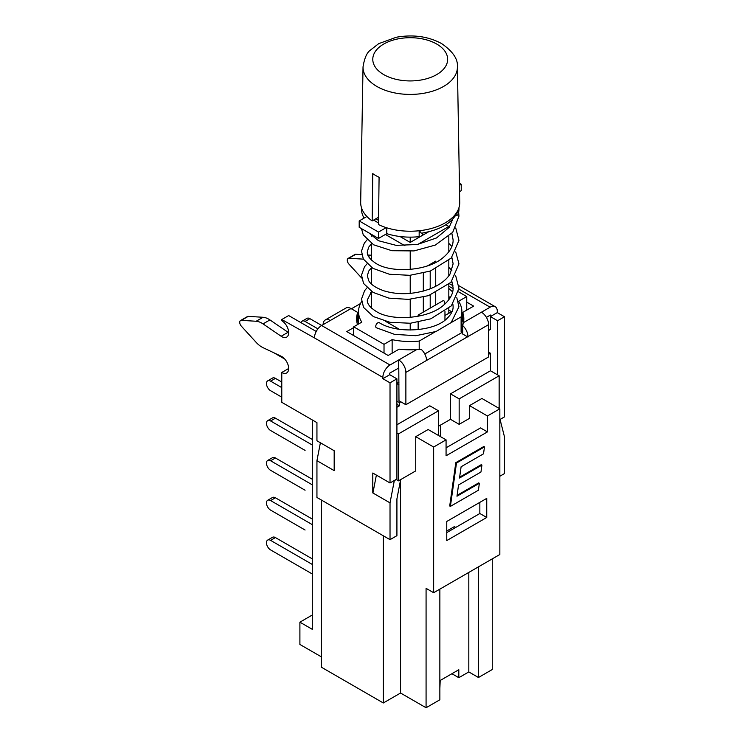 <?xml version="1.0" encoding="UTF-8"?>
<svg xmlns="http://www.w3.org/2000/svg" width="745" height="745" viewBox="0 0 745 745"><rect width="100%" height="100%" fill="white"/><g stroke="black" fill="none" stroke-linecap="round" stroke-linejoin="round"><path stroke-width="1.12" d="M378.6 217.214L372.165 220.93L372.742 173.622A48.714 28.124 0 0 0 379.084 177.291L378.507 224.59A49.533 28.599 180 0 0 386.199 227.635L378.497 232.077L359.192 220.93L366.894 216.488A49.533 28.599 180 0 1 360.682 202.333L363.029 66.901A47.186 27.239 0 0 0 410.216 94.419A47.186 27.239 0 0 0 457.402 66.901C458.091 59.116 452.811 51.331 441.562 43.555C428.207 36.393 413.121 34.298 396.303 37.25L378.665 43.676L370.312 50.185C366.875 52.597 364.445 58.166 363.029 66.901M457.402 66.901L459.74 202.333A49.533 28.599 180 0 1 386.199 227.635M372.165 220.93A49.533 28.599 180 0 1 366.894 216.488M458.119 209.885L457.84 210.975C453.156 222.373 441.133 229.777 421.782 233.166L419.165 232.282L420.925 230.54M375.946 218.751L378.553 220.436M378.525 223.006L373.645 220.073M459.414 183.261L461.229 184.313L459.451 185.347M357.516 324.596A53.631 30.964 180 0 1 356.585 318.851A53.631 30.964 180 0 1 357.749 312.444L350.997 308.551L330.314 320.49A10.141 5.858 -120 0 0 325.248 319.987A10.141 5.858 -120 0 0 323.144 324.634M466.752 302.135L473.643 306.121L462.682 312.444A53.631 30.964 180 0 1 463.837 318.851A53.631 30.964 180 0 1 463.446 322.604L462.682 325.565A10.141 5.858 60 0 1 467.925 336.572L426.559 360.45A10.141 5.858 -120 0 0 421.316 349.452L416.706 349.591A53.631 30.964 180 0 1 399.115 349.144L388.154 355.477L346.788 331.59L353.679 327.614M330.314 320.49L321.626 325.509A10.141 5.858 120 0 0 314.455 337.923L281.778 319.531L281.778 320.732A9.75 5.625 60 0 1 288.147 329.318A9.75 5.625 60 0 1 286.657 337.131A9.75 5.625 60 0 1 281.154 336.256L263.032 323.898A19.5 11.259 -120 0 0 256.15 321.253L241.352 320.359A3.902 2.254 -120 0 0 240.533 320.536A3.902 2.254 -120 0 0 241.352 326.17L256.15 342.365A19.5 11.259 -120 0 0 263.032 347.654L281.154 356.231A9.75 5.625 60 0 1 288.026 364.743A9.75 5.625 60 0 1 286.657 372.956A9.75 5.625 60 0 1 281.778 372.472L281.778 402.328L316.942 422.629L316.942 440.779L334.179 450.734L334.179 470.635L316.942 460.68L316.942 497.464L390.026 539.659L396.917 535.674L396.917 498.899L400.624 479.631M390.026 539.659L390.026 502.875L394.301 480.665L396.917 479.156L396.917 479.948L398.491 480.86L398.491 433.888L396.917 432.975L396.917 378.842L390.026 382.828L382.856 378.683L382.856 377.408A10.141 5.858 -60 0 1 390.026 364.994L398.705 359.975A10.141 5.858 60 0 1 405.876 372.398L405.876 404.721L398.985 400.736L398.789 367.983L389.747 373.115L389.747 374.707L396.917 378.842M320.387 442.772L316.942 460.68M500.053 419.444L504.467 436.803L504.467 473.578L499.839 476.251M463.446 322.604L481.438 312.211A10.141 5.858 60 0 1 488.608 324.634L488.608 356.948L405.876 404.721M363.374 259.139L348.911 258.264A3.902 2.254 -120 0 0 348.083 258.44A3.902 2.254 -120 0 0 348.911 264.075L361.642 278.006M488.608 352.171L490.48 353.251L490.48 370.768L499.15 375.778L499.15 408.418M481.438 312.211L490.126 307.191A10.141 5.858 -60 0 1 495.202 306.689A10.141 5.858 -60 0 1 497.297 311.336L497.297 312.611L504.467 316.746L497.576 320.732L497.576 374.865M497.576 320.732L490.48 316.634L490.48 315.042L486.411 317.389M488.608 330.454L490.48 329.374L490.48 316.634M490.48 315.042L486.373 317.323M497.297 312.611L490.48 316.541M288.669 332.67A9.75 5.625 60 0 1 288.054 332.279L269.923 319.922A19.5 11.259 -120 0 0 263.05 317.277L248.253 316.374A3.902 2.254 -120 0 0 247.424 316.56L240.533 320.536M281.778 319.531L288.669 315.554L316.225 331.46M389.747 374.707L382.856 378.683M499.839 419.565L504.467 416.902L504.467 316.746M361.725 254.641L355.803 254.278A3.902 2.254 -120 0 0 354.974 254.464L348.083 258.44M371.606 255.293A19.5 11.259 -120 0 0 370.6 255.181L367.9 255.013M462.682 312.444L462.682 320.406A53.631 30.964 0 0 1 463.399 322.836M351.417 308.784L360.506 303.541M462.682 325.565L462.682 334.021L467.925 337.047M350.997 308.551A10.141 5.858 -120 0 0 345.931 308.048L325.248 319.987M357.749 312.444L357.749 320.406A53.631 30.964 -0 0 0 357.032 322.836M424.799 353.987L462.682 332.121M376.374 475.096L372.956 492.827M390.026 502.875L372.919 493.004M334.179 469.834L334.179 470.477M372.789 492.929L372.789 473.019L390.026 482.974L396.917 478.998L396.917 432.975M390.026 382.828L390.026 482.974M281.778 372.472L288.669 368.496M398.705 367.937L398.705 359.975L416.706 349.591M398.789 367.983L389.747 373.115M400.559 479.948L400.559 693.027L383.33 702.973L383.33 535.795M321.281 499.969L321.281 667.148L383.33 702.973M389.821 373.152L389.821 374.744M396.917 383.386L398.985 382.194M400.857 401.816L399.478 402.607L399.478 405.792L396.917 407.273M396.917 424.79L429.809 405.792L438.479 410.802L398.491 433.888M499.15 375.778L459.162 398.864L459.162 424.333L450.492 419.333L438.479 426.261M450.492 419.333L450.492 393.854L490.48 370.768M490.48 353.251L488.608 354.331M462.682 331.087L461.108 332L461.108 316.876L451.079 322.66M435.331 331.758L419.202 341.07A51.675 29.837 180 0 1 392.14 339.636L384.02 344.33L353.679 326.813L361.8 322.129A51.675 29.837 180 0 1 358.541 311.689A51.675 29.837 180 0 1 361.595 301.585M419.202 349.47L419.202 341.07M353.679 335.576L353.679 326.813M492.259 558.88L492.259 669.541L478.467 677.503L468.819 671.925L458.818 677.699L458.818 669.736L440.202 680.483L439.857 688.641M439.857 589.127L439.857 699.788L426.075 707.75L426.075 588.336L433.655 592.713L433.655 447.028L446.069 439.857L446.069 455.782L487.435 431.904L487.435 415.98L499.839 408.809L499.839 554.504L433.655 592.713M400.559 693.027L426.075 707.75M458.818 677.699L451.926 673.713M459.162 398.864L450.492 393.854M499.839 408.809L481.913 398.463L469.508 405.625L469.508 418.364L459.162 424.333M461.108 466.761L459.525 478.029L481.931 465.094L480.953 472.023L458.548 484.958L456.974 496.217L479.37 483.282L478.402 490.219L450.399 506.386L456.48 463.064L484.483 446.898L483.505 453.826L461.108 466.761M459.646 477.163L481.233 464.694L481.931 465.094M457.095 495.35L478.681 482.89L479.37 483.282M456.48 463.064L455.791 462.673L449.71 505.985L450.399 506.386M455.791 462.673L483.794 446.506L484.483 446.898M468.819 671.925L468.819 572.411M478.467 566.843L478.467 677.503M438.479 435.48L438.479 410.802M446.069 439.857L428.142 429.511L415.729 436.672L415.729 470.905L398.491 480.86M444.961 315.517L451.582 311.689L448.825 310.097M440.546 425.069L440.546 436.672M446.758 531.017L454.338 526.64L455.716 527.432M446.069 447.82L480.534 427.919L487.435 431.904M469.508 405.625L487.435 415.98M486.746 517.477L446.758 540.572L446.758 521.463L486.746 498.377L486.746 517.477L479.845 513.501L479.845 502.354M446.758 532.61L479.845 513.501M421.232 315.591A19.752 11.408 180 0 1 418.141 315.07L443.657 300.347A19.752 11.408 180 0 1 444.942 303.997M418.141 329.635L418.141 322.222M418.141 316.262L418.141 315.07M385.565 321.337L399.264 329.243M458.631 291.872L466.752 296.566L458.622 301.25A51.675 29.837 180 0 1 461.891 311.689A51.675 29.837 180 0 1 461.108 316.876M448.825 286.21L453.118 288.688M466.752 310.097L466.752 296.566M462.682 314.036L461.891 314.492M461.891 311.689L461.891 326.813A51.675 29.837 180 0 1 461.108 332M392.14 353.177L392.14 339.636M384.02 353.083L384.02 344.33M398.985 384.811L396.917 383.619M399.478 405.792L396.917 404.321M396.917 401.136L399.478 402.607M415.729 436.672L433.655 447.028M376.411 327.791A2.924 1.686 -60 0 1 376.346 327.753A2.924 1.686 -60 0 1 376.346 324.382A2.924 1.686 -60 0 1 379.27 322.687C397.122 334.132 434.372 331.441 446.87 318.59C451.191 314.464 453.277 310.442 453.109 306.521L452.876 304.072M361.465 207.678L361.465 208.991A48.751 28.142 0 0 0 364.091 218.108M359.192 220.93L359.192 227.3L378.497 238.447L386.776 233.669A48.751 28.142 0 0 0 419.165 236.659A3.902 2.254 0 0 0 422.35 234.442L422.35 233.083M455.269 215.929A3.902 2.254 0 0 0 458.138 214.16A48.751 28.142 0 0 0 458.967 208.991L458.967 207.678M459.563 191.651L461.229 190.683L461.229 184.313M386.776 233.669L386.776 227.812M378.497 238.447L378.497 232.077M371.606 234.47L371.606 236.221M371.606 243.578L371.606 260.182M371.606 267.548L371.606 284.171M451.852 281.349L453.128 287.933C453.23 293.707 450.12 299.406 443.797 305.012C428.58 318.897 392.429 321.477 376.709 311.736C370.014 307.564 366.885 303.625 367.341 299.9L371.606 291.537L371.606 308.169M430.21 308.104L430.21 295.067M430.21 288.827L430.21 271.096M430.21 264.857L430.21 264.317M427.658 265.797L435.723 261.132L435.723 262.361M435.723 268.871L435.723 286.322M435.723 292.832L435.723 304.919M423.318 312.09L423.318 297.153M423.318 291.109L423.318 273.173M445.836 224.776L448.825 226.508L448.825 227.83M448.825 236.444L448.825 251.819M448.825 260.424L448.825 275.78M448.825 284.422L448.825 299.741M448.825 308.383L448.825 313.282M448.825 226.508L417.824 244.407M410.216 251.326L410.216 269.429M410.216 275.296L410.216 293.4M410.216 299.267L410.216 317.389M410.216 323.255L410.216 330.044M404.898 245.729L385.398 234.47M399.963 236.51L410.216 242.423L428.468 231.891M410.216 237.133L410.216 242.423M312.313 524.648L270.603 500.565L275.426 497.781A5.848 3.38 -120 0 0 272.502 497.492L267.678 500.277A5.848 3.38 60 0 0 266.785 504.961A5.848 3.38 60 0 0 270.603 510.12L305.078 530.021A5.848 3.38 60 0 1 305.012 529.984M275.426 537.583A5.848 3.38 -120 0 0 272.502 537.294L267.678 540.078A5.848 3.38 60 0 1 270.603 540.367L275.426 537.583L312.313 558.88M312.313 564.449L270.603 540.367M312.313 574.004L270.603 549.922A5.848 3.38 60 0 1 266.785 544.772A5.848 3.38 60 0 1 267.678 540.078M312.313 484.846L270.603 460.764L275.426 457.97A5.848 3.38 -120 0 0 272.502 457.681L267.678 460.466A5.848 3.38 60 0 0 266.785 465.159A5.848 3.38 60 0 0 270.603 470.309L305.078 490.219A5.848 3.38 60 0 1 305.012 490.182M275.426 497.781L312.313 519.079M267.678 500.277A5.848 3.38 60 0 1 270.603 500.565M312.313 445.035L270.603 420.953L275.426 418.169A5.848 3.38 -120 0 0 272.502 417.88L267.678 420.664A5.848 3.38 60 0 0 266.785 425.348A5.848 3.38 60 0 0 270.603 430.508L305.078 450.408A5.848 3.38 60 0 1 305.012 450.371M275.426 457.97L312.313 479.268M267.678 460.466A5.848 3.38 60 0 1 270.603 460.764M275.426 418.169L312.313 439.466M267.678 420.664A5.848 3.38 60 0 1 270.603 420.953M275.426 378.367A5.848 3.38 -120 0 0 272.502 378.078L267.678 380.863A5.848 3.38 60 0 1 270.603 381.151L275.426 378.367L281.778 382.027M281.778 387.605L270.603 381.151M281.778 397.16L270.603 390.706A5.848 3.38 60 0 1 266.785 385.547A5.848 3.38 60 0 1 267.678 380.863M309.901 318.655A5.848 3.38 -120 0 0 306.977 318.366L302.153 321.151A5.848 3.38 60 0 1 305.078 321.44L309.901 318.655L321.7 325.463M317.91 328.852L305.078 321.44M301.073 322.715A5.848 3.38 60 0 1 302.153 321.151M284.786 359.09L273.834 352.767M370.619 292.524A51.675 29.837 180 0 1 371.606 291.854M358.541 312.071L357.749 312.528M312.313 419.957L312.313 629.339L299.9 622.168L299.9 644.462L321.281 656.801M299.9 622.168L312.313 615.007M436.691 44.039A37.436 21.614 180 0 1 419.901 80.199A37.436 21.614 180 0 1 374.055 53.733A37.436 21.614 180 0 1 436.691 44.039M490.126 307.191L458.948 289.19M452.988 285.754L449.533 283.761M321.626 325.509L390.026 364.994M426.559 360.45L405.876 372.398M488.608 324.634L467.925 336.572M370.6 255.181L368.533 256.373M355.803 254.278L348.911 258.264M382.856 377.408L314.455 337.923M281.154 336.256L288.054 332.279M263.032 323.898L269.923 319.922M256.15 321.253L263.05 317.277M241.352 320.359L248.253 316.374M419.165 236.659L419.165 230.745M458.138 214.16L458.138 209.876M495.202 306.689L458.873 285.717M444.961 320.173L444.961 311.512M458.65 212.176L458.957 216.171L452.727 232.328L435.294 245.077L413.997 250.925L391.851 250.702L373.673 244.816L363.29 234.964L361.474 228.622M450.632 221.144L451.861 222.476M455.735 227.923L458.957 240.384L451.247 258.031L430.387 271.031L409.871 275.324L389.393 274.253L372.882 268.34L363.327 259.046L361.493 251.046L364.342 243.084L367.006 239.918M448.825 243.364L451.852 246.455M455.726 251.922L458.976 263.842L450.911 282.374L428.505 295.653L408.567 299.388L388.862 298.13L372.994 292.366L363.56 283.463L361.511 275.073L364.547 266.729L367.006 263.879M448.825 267.334L451.852 270.407M455.716 275.874L458.976 288.371L451.34 305.869L430.796 318.823L410.393 323.246L389.97 322.306L373.329 316.55L363.523 307.396L361.53 298.978L364.64 290.606L366.996 287.849M448.825 288.464L452.643 291.928M456.797 297.721L458.957 306.763L451.163 322.585L436.086 331.478L415.896 335.697L394.561 334.365L376.346 327.753M371.606 267.576L368.71 271.068L367.332 275.883L368.784 280.818C370.926 284.655 376.02 287.998 384.066 290.867C398.817 295.225 414.276 294.517 430.424 288.734C439.95 284.804 446.506 279.85 450.11 273.881L453.128 263.842L451.852 257.351M371.606 243.606L368.598 247.303L367.313 251.931C366.95 255.339 369.66 259.046 375.433 263.05C390.203 273.313 427.406 271.571 443.303 257.453C449.999 251.754 453.267 245.897 453.109 239.881L451.861 233.371M368.803 232.85L378.507 240.728L396.144 245.356L417.256 244.509L436.523 237.953L449.142 227.402L452.848 218.956M448.825 296.408L450.064 297.935M358.541 324.01L358.541 311.689"/></g></svg>
